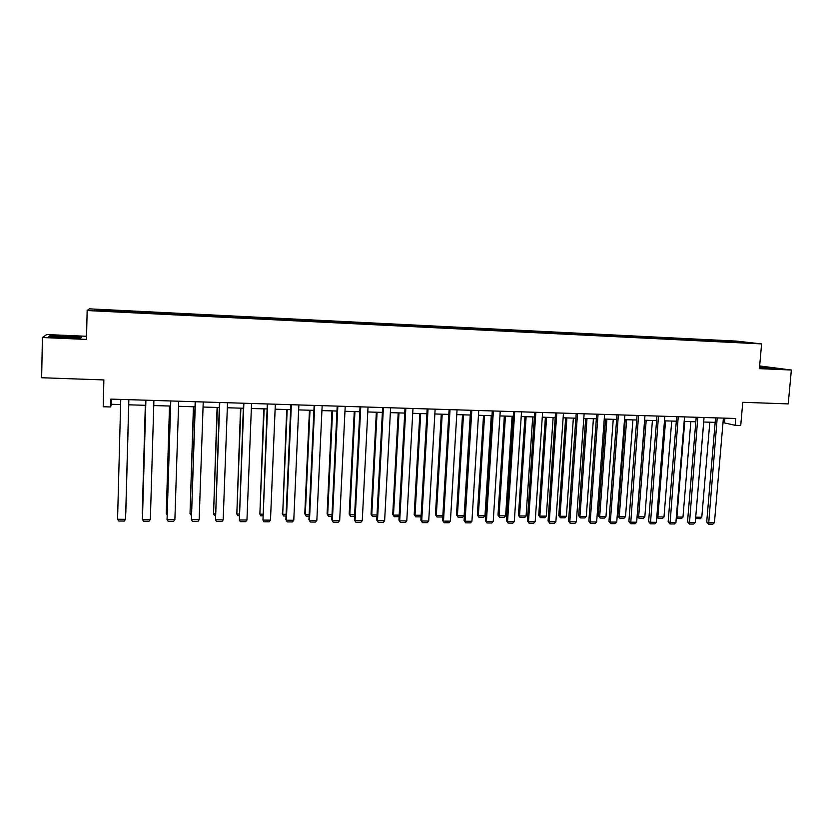 <?xml version="1.0" encoding="UTF-8"?>
<svg xmlns="http://www.w3.org/2000/svg" width="833" height="833" viewBox="0 0 833 833"><rect width="100%" height="100%" fill="white"/><g stroke="black" fill="none" stroke-linecap="round" stroke-linejoin="round"><path stroke-width="1.25" d="M86.559 336.293L46.742 334.543L42.41 337.511L86.486 339.427L87.153 310.532L761.601 343.904L759.404 368.634L791.35 370.019L759.644 365.958M791.35 370.019L788.237 403.89L742.765 402.297L740.735 425.476L735.123 425.309L735.706 418.489L110.893 399.111L110.695 406.973L111.174 404.286L120.608 404.567M42.41 337.511L41.65 377.745L103.875 379.931L103.209 406.754L110.695 406.973M761.601 343.904L736.289 341.093L89.37 308.845L87.153 310.532M123.326 311.959L123.399 310.876L123.378 311.959M95.701 310.417L94.972 309.616L123.357 311.032M131.291 312.188L131.322 311.271L123.399 310.876M131.312 311.427L155.875 312.49L155.844 313.572M155.948 313.572L155.875 312.49M155.958 312.656L180.167 313.697L180.136 314.77M180.365 314.78L180.167 313.697M180.355 313.864L204.21 314.895L204.168 315.967M204.522 315.978L204.21 314.895M204.502 315.072L228.003 316.082L227.971 317.144M228.429 317.165L228.003 316.082M228.398 316.259L251.556 317.258L251.514 318.31M252.097 318.341L251.556 317.258M252.045 317.435L274.88 318.414L274.828 319.466M275.515 319.497L274.88 318.414M275.452 318.602L297.954 319.57L297.912 320.611M298.703 320.653L297.954 319.57M298.62 319.747L320.799 320.705L320.757 321.746M321.653 321.788L320.799 320.705M321.559 320.892L343.425 321.83L343.373 322.86M344.373 322.912L343.425 321.83M344.268 322.017L365.812 322.944L365.76 323.975M366.864 324.027L366.749 323.142L365.812 322.944M366.749 323.142L387.991 324.047L387.928 325.068M389.136 325.13L389.001 324.245L387.991 324.047M389.001 324.245L409.94 325.141L409.888 326.099M411.19 326.224L411.044 325.349L409.94 325.141M411.044 325.349L431.681 326.224L431.629 327.098M433.014 327.307L432.858 326.432L431.681 326.224M432.858 326.432L453.204 327.296L453.152 328.15M454.631 328.358L454.464 327.504L453.204 327.296M454.464 327.504L474.518 328.358L474.466 329.202M476.028 329.358L475.862 328.566L474.518 328.358M475.862 328.566L495.635 329.41L495.583 330.253M497.218 330.357L497.051 329.629L495.635 329.41M497.051 329.629L516.543 330.451L516.491 331.295M518.199 331.378L518.032 330.67L516.543 330.451M518.032 330.67L537.254 331.482L537.202 332.315M538.993 332.409L538.816 331.701L537.254 331.482M538.816 331.701L557.766 332.502L557.704 333.335M559.589 333.429L559.401 332.721L557.766 332.502M559.401 332.721L578.081 333.512L578.019 334.345M579.987 334.439L579.789 333.741L578.081 333.512M579.789 333.741L598.209 334.512L598.146 335.345M600.187 335.439L599.979 334.741L598.209 334.512M599.979 334.741L618.148 335.512L618.086 336.324M620.2 336.438L619.981 335.741L618.148 335.512M619.981 335.741L637.891 336.49L637.828 337.313M640.025 337.417L639.806 336.73L637.891 336.49M639.806 336.73L657.456 337.469L657.393 338.281M659.663 338.396L659.434 337.698L657.456 337.469M659.434 337.698L676.844 338.427L676.781 339.239M679.124 339.354L678.885 338.667L676.844 338.427M678.885 338.667L696.055 339.385L695.982 340.197M698.398 340.312L698.148 339.625L696.055 339.385M698.148 339.625L715.078 340.333L715.016 341.134M717.494 341.259L717.244 340.582L715.078 340.333M717.244 340.582L749.429 342.842L729.906 342.019L131.229 312.354L94.16 310.345L94.972 309.616M148.076 313.021L148.087 312.26M172.566 314.239L172.566 313.479M196.807 315.436L196.786 314.687M220.787 316.623L220.766 315.874M244.527 317.8L244.486 317.061M268.028 318.966L267.976 318.227M291.279 320.122L291.227 319.383M314.312 321.267L314.239 320.528M337.094 322.392L337.011 321.663M359.658 323.516L359.564 322.788M382.003 324.62L381.899 323.891M404.12 325.713L404.005 324.995M426.017 326.807L425.892 326.078M447.706 327.879L447.56 327.161M469.177 328.941L469.031 328.233M490.439 330.003L490.283 329.285M511.493 331.045L511.327 330.337M532.349 332.075L532.172 331.367M553.008 333.106L552.82 332.398M573.468 334.116L573.271 333.419M593.731 335.116L593.533 334.429M613.806 336.115L613.598 335.418M633.694 337.105L633.465 336.407M653.395 338.083L653.166 337.386M672.908 339.052L672.668 338.365M692.244 340.01L691.994 339.323M711.392 340.957L711.143 340.281M723.013 422.602L735.123 425.309M128.709 404.807L145.702 405.317M153.751 405.556L170.494 406.056M178.533 406.306L195.026 406.796M203.065 407.035L219.298 407.524M227.326 407.764L243.319 408.243M251.347 408.482L267.091 408.951M275.119 409.19L290.623 409.659M298.641 409.898L313.916 410.357M321.923 410.596L336.969 411.044M344.966 411.283L359.783 411.721M367.78 411.96L382.368 412.397M390.365 412.637L404.734 413.074M412.72 413.314L426.871 413.73M434.847 413.97L448.8 414.386M456.765 414.626L470.499 415.042M478.454 415.282L491.991 415.677M499.935 415.917L513.274 416.323M521.208 416.552L534.338 416.948M542.273 417.187L555.215 417.572M563.139 417.812L575.884 418.197M583.798 418.426L596.355 418.801M604.258 419.041L616.628 419.416M624.521 419.645L636.704 420.009M644.596 420.249L656.602 420.613M664.474 420.842L676.302 421.196M684.174 421.436L695.826 421.779M703.677 422.019L715.162 422.362M724.908 418.156L724.523 422.643M111.31 399.122L111.174 404.286M738.382 342.29L738.694 341.645M759.488 367.78L778.522 368.498L759.592 366.572M80.718 338.042L81.488 337.136L66.265 336.001L49.97 335.751L48.73 336.647L80.718 338.042M49.949 336.459L49.97 335.751M723.388 418.114L714.443 522.645L708.321 522.614L706.717 521.927L708.612 524.134L717.213 417.916M715.547 417.864L706.717 521.927M714.443 522.645L712.892 524.155L708.612 524.134M695.711 517.158L703.75 422.019M709.81 422.206L701.792 517.231L700.293 518.709L695.607 518.48M696.086 518.688L695.784 517.189L701.792 517.231M704.062 417.51L695.263 522.541L689.078 522.499L687.527 521.812L689.401 524.03L697.825 417.323M696.201 417.271L687.527 521.812M695.263 522.541L693.722 524.061L689.401 524.03M684.539 416.906L675.907 522.426L669.67 522.395L668.16 521.697L670.013 523.936L678.249 416.708M676.677 416.667L668.16 521.697M675.907 522.426L674.376 523.957L670.013 523.936M676.365 516.814L676.917 517.054L684.736 421.456M690.849 421.633L682.977 517.095L681.477 518.595L677.239 518.563L676.292 517.741M677.239 518.563L676.917 517.054L682.977 517.095M656.841 516.45L657.872 516.929L665.557 420.873M671.721 421.061L663.995 516.97L662.506 518.47L658.216 518.438L656.81 516.845M658.216 518.438L657.872 516.929L663.995 516.97M768.036 368.373L771.899 368.238L759.55 367.061M759.561 366.853L776.543 368.519M71.794 337.917L75.699 337.521L56.321 336.542C54.27 336.626 53.999 336.792 55.519 337.042L68.327 337.865M49.595 336.719L50.438 336.105L66.234 336.345L80.978 337.438L80.468 338.042M664.838 416.292L656.373 522.322L650.073 522.281L648.615 521.583L650.438 523.832L658.486 416.094M656.956 416.052L648.615 521.583M656.373 522.322L654.842 523.853L650.438 523.832M644.732 420.259L637.266 516.127L638.651 516.793L646.189 420.301M652.416 420.488L644.836 516.835L643.347 518.334L639.026 518.313L637.266 516.127M639.026 518.313L638.651 516.793L644.836 516.835M644.95 415.677L636.651 522.208L630.289 522.176L628.884 521.468L630.685 523.728L638.536 415.48M637.058 415.438L628.884 521.468M636.651 522.208L635.131 523.749L630.685 523.728M625.239 419.665L617.919 515.981L619.263 516.658L626.645 419.717M632.924 419.905L625.5 516.699L624.021 518.209L619.658 518.178L617.919 515.981M619.658 518.178L619.263 516.658L625.5 516.699M624.865 415.053L616.743 522.093L610.318 522.062L608.965 521.354L610.745 523.624L610.318 522.062L618.388 414.855M616.972 414.813L608.965 521.354M616.743 522.093L615.233 523.645L610.745 523.624M605.56 419.082L598.386 515.846L599.687 516.522L606.913 419.124M613.255 419.311L605.976 516.564L604.519 518.084L600.114 518.053L598.386 515.846M600.114 518.053L599.687 516.522L605.976 516.564M604.591 414.428L596.647 521.979L590.16 521.947L588.858 521.239L590.607 523.509L590.16 521.947L598.052 414.22M596.688 414.178L588.858 521.239M596.647 521.979L595.147 523.541L590.607 523.509M585.693 418.489L578.685 515.71L579.935 516.387L587.005 418.53M593.408 418.718L586.286 516.429L584.828 517.949L580.382 517.928L578.685 515.71M580.382 517.928L579.935 516.387L586.286 516.429M584.131 413.793L576.353 521.864L569.803 521.833L568.554 521.114L570.282 523.405L569.803 521.833L577.529 413.584M576.207 413.543L568.554 521.114M576.353 521.864L574.864 523.426L570.282 523.405M565.649 417.885L558.797 515.565L559.995 516.252L566.898 417.927M573.364 418.114L566.398 516.293L564.951 517.824L560.474 517.793L558.797 515.565M560.474 517.793L559.995 516.252L566.398 516.293M563.462 413.147L555.871 521.75L549.259 521.718L548.062 521L549.77 523.301L549.259 521.718L556.798 412.939M555.538 412.908L548.062 521M555.871 521.75L554.393 523.322L549.77 523.301M545.407 417.281L538.722 515.429L539.857 516.106L546.604 417.312M553.133 417.51L546.333 516.148L544.897 517.689L540.367 517.657L538.722 515.429M540.367 517.657L539.857 516.106L546.333 516.148M542.595 412.502L535.182 521.635L528.518 521.593L527.372 520.875L529.049 523.186L528.518 521.593L535.858 412.293M534.661 412.252L527.372 520.875M535.182 521.635L533.714 523.218L529.049 523.186M521.52 411.846L514.305 521.52L507.568 521.479L506.474 520.76L508.13 523.082L507.568 521.479L514.721 411.637M513.576 411.606L506.474 520.76M514.305 521.52L512.847 523.103L508.13 523.082M500.237 411.19L493.219 521.396L486.42 521.364L485.379 520.635L487.013 522.968L486.42 521.364L493.375 410.971M492.293 410.94L485.379 520.635M493.219 521.396L491.772 522.989L487.013 522.968M478.746 410.523L471.926 521.281L465.053 521.239L464.085 520.51L465.678 522.853L465.053 521.239L471.811 410.305M470.791 410.273L464.085 520.51M471.926 521.281L470.489 522.874L465.678 522.853M457.046 409.846L450.424 521.156L443.489 521.114L442.573 520.386L444.145 522.739L443.489 521.114L450.039 409.628M449.081 409.597L442.573 520.386M450.424 521.156L448.997 522.77L444.145 522.739M435.128 409.17L428.714 521.031L421.706 520.989L420.852 520.261L422.393 522.624L421.706 520.989L428.047 408.951M427.152 408.92L420.852 520.261M428.714 521.031L427.298 522.655L422.393 522.624M412.981 408.482L406.785 520.906L399.705 520.875L398.913 520.136L400.423 522.51L399.705 520.875L405.838 408.264M404.994 408.232L398.913 520.136M406.785 520.906L405.379 522.53L400.423 522.51M390.615 407.785L384.627 520.781L377.484 520.74L376.755 520L378.244 522.395L377.484 520.74L383.399 407.566M382.628 407.545L376.755 520M384.627 520.781L383.242 522.416L378.244 522.395M368.03 407.087L362.261 520.656L355.045 520.615L354.379 519.875L355.837 522.27L355.045 520.615L360.741 406.858M360.033 406.837L354.379 519.875M362.261 520.656L360.876 522.301L355.837 522.27M345.206 406.379L339.666 520.531L332.377 520.49L331.773 519.74L333.2 522.156L332.377 520.49L337.844 406.15M337.198 406.129L331.773 519.74M339.666 520.531L338.292 522.176L333.2 522.156M524.977 416.667L518.449 515.283L519.542 515.971L526.123 416.708M532.714 416.906L526.081 516.012L524.644 517.553L520.084 517.532L518.449 515.283M520.084 517.532L519.542 515.971L526.081 516.012M504.35 416.052L497.999 515.138L499.029 515.825L505.444 416.084M512.097 416.281L505.631 515.866L504.204 517.428L499.602 517.397L497.999 515.138M499.602 517.397L499.029 515.825L505.631 515.866M483.525 415.428L477.34 514.992L478.329 515.679L484.567 415.459M491.272 415.657L484.983 515.731L483.577 517.283L478.923 517.262L477.34 514.992M478.923 517.262L478.329 515.679L484.983 515.731M462.502 414.803L456.494 514.836L457.421 515.533L463.481 414.834M470.26 415.032L464.148 515.585L462.742 517.147L458.046 517.116L456.494 514.836M458.046 517.116L457.421 515.533L464.148 515.585M441.271 414.168L435.451 514.69L436.315 515.388L442.198 414.188M442.844 515.731L441.719 517.012L436.971 516.981L436.315 515.388L442.864 515.429M436.971 516.981L435.451 514.69M419.842 413.522L414.199 514.544L415.011 515.242L420.696 413.553M421.082 516.189L420.488 516.876L415.688 516.845L415.011 515.242L421.134 515.283M415.688 516.845L414.199 514.544M398.195 412.876L392.739 514.388L393.488 515.096L398.997 412.897M399.101 516.668L394.207 516.699L393.488 515.096L399.184 515.127M394.207 516.699L392.739 514.388M376.339 412.22L371.07 514.232L371.768 514.94L377.078 412.241M376.933 516.585L372.507 516.554L371.768 514.94L377.016 514.981M372.507 516.554L371.07 514.232M354.264 411.564L349.194 514.076L349.829 514.784L354.941 411.585M354.546 516.439L350.61 516.408L349.829 514.784L354.629 514.825M350.61 516.408L349.194 514.076M331.971 410.898L327.098 513.919L327.671 514.638L332.575 410.908M331.94 516.293L328.483 516.262L327.671 514.638L332.013 514.669M328.483 516.262L327.098 513.919M322.152 405.661L316.842 520.406L309.48 520.365L308.939 519.605L310.334 522.031L309.48 520.365L314.707 405.432M314.135 405.411L308.939 519.605M316.842 520.406L315.488 522.062L310.334 522.031M309.449 410.221L304.784 513.763L305.294 514.482L310.001 410.232M309.105 516.137L306.138 516.116L305.294 514.482L309.178 514.502M306.138 516.116L304.784 513.763M298.86 404.942L293.778 520.271L286.344 520.229L285.875 519.48L287.239 521.916L286.344 520.229L291.342 404.713M290.842 404.692L285.875 519.48M293.778 520.271L292.435 521.937L287.239 521.916M286.708 409.534L282.699 514.325L287.187 409.555M286.031 515.991L283.574 515.971L282.699 514.325L286.104 514.346M283.574 515.971L282.252 513.607M275.327 404.213L270.486 520.136L262.978 520.094L267.299 403.963M267.726 403.974L262.978 520.094L263.905 521.791L269.163 521.812L270.486 520.136M263.738 408.847L259.875 514.169L264.155 408.868M262.718 515.835L260.791 515.825L259.875 514.169L262.791 514.18M251.545 403.474L246.953 520.011L239.363 519.969L243.517 403.224M243.871 403.234L239.363 519.969L240.331 521.666L245.641 521.687L246.953 520.011M240.539 408.16L236.822 514.003L240.883 408.17M239.175 515.679L237.769 515.669L236.822 514.003L239.238 514.023M227.513 402.724L223.182 519.875L215.508 519.834L219.475 402.474M219.766 402.485L215.508 519.834L216.518 521.541L221.88 521.562L223.182 519.875M217.101 407.452L213.54 513.846L217.371 407.462M215.383 515.523L214.518 515.512L213.54 513.846L215.445 513.857M203.231 401.975L199.16 519.74L191.403 519.698L195.193 401.725M195.401 401.735L191.403 519.698L192.444 521.406L197.869 521.437L199.16 519.74M193.423 406.743L190.018 513.68L193.62 406.754M191.351 515.367L190.018 513.68L191.403 513.69M178.699 401.214L174.888 519.605L167.048 519.553L170.65 400.965M170.775 400.965L167.048 519.553L168.131 521.281L173.608 521.312L174.888 519.605M169.505 406.035L166.256 513.513L169.62 406.035M167.069 514.825L166.256 513.513L167.11 513.524M153.897 400.444L150.357 519.459L142.433 519.417L145.848 400.194M145.9 400.194L142.433 519.417L143.557 521.156L149.097 521.177L150.357 519.459M145.327 405.307L142.245 513.347L145.379 405.307M128.834 399.663L125.564 519.323L128.844 399.663M120.754 399.413L117.568 519.271L125.564 519.323L124.325 521.052L118.734 521.021L117.568 519.271M128.761 404.807L125.793 513.232L128.761 404.807M75.116 337.834L75.699 337.521"/></g></svg>
